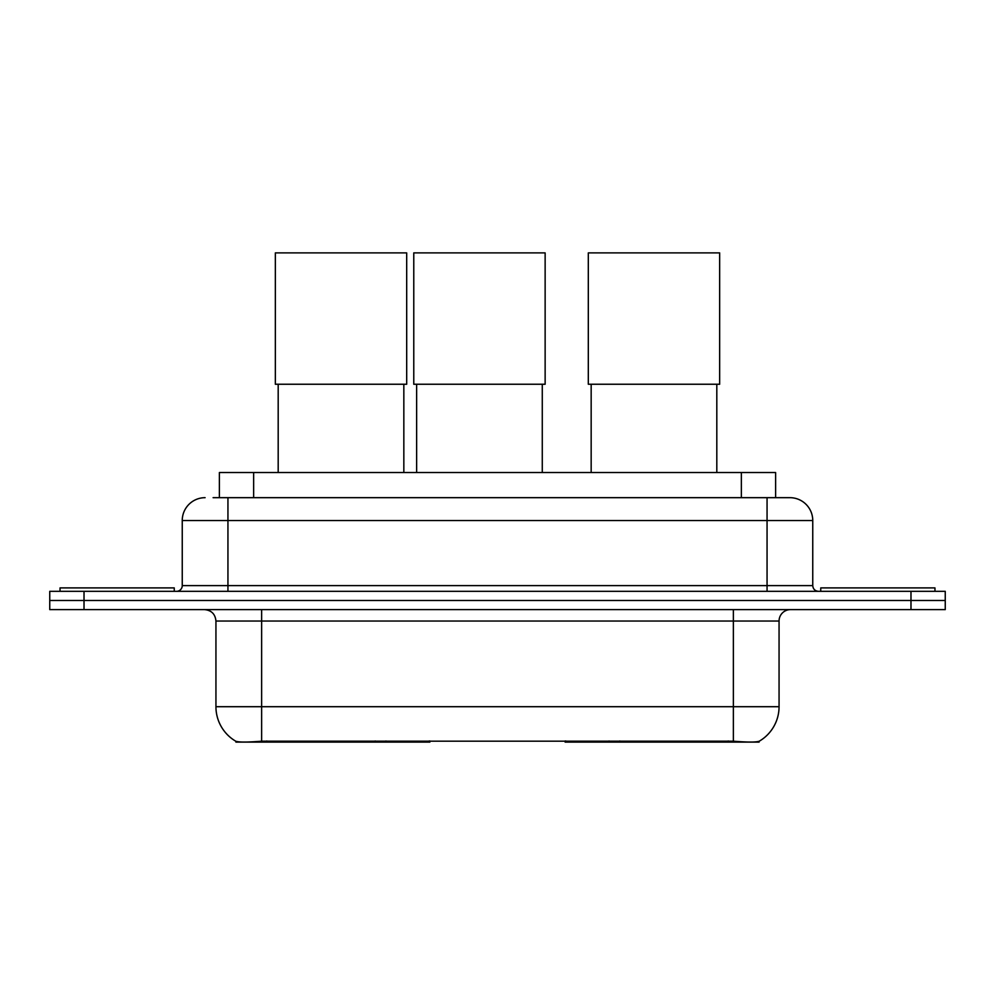 <?xml version="1.0" encoding="UTF-8"?>
<svg xmlns="http://www.w3.org/2000/svg" width="995" height="995" viewBox="0 0 995 995"><rect width="100%" height="100%" fill="white"/><g stroke="black" fill="none" stroke-linecap="round" stroke-linejoin="round"><path stroke-width="1.49" d="M429.865 740.989L429.865 742.108L235.927 742.108L235.927 741.3M219.385 497.674L219.385 472.538L775.615 472.538L775.615 497.674M759.073 741.3L759.073 742.108L565.135 742.108L565.135 740.989M215.94 706.699L261.635 706.699L261.635 621.029L215.94 621.029L215.94 706.699A39.974 39.974 0 0 0 235.703 741.188C238.663 742.332 247.307 742.332 261.635 741.188L733.365 741.188C747.68 742.332 756.324 742.332 759.297 741.188A39.974 39.974 0 0 0 779.06 706.699L779.06 621.029A11.418 11.418 0 0 1 790.478 609.612M84.015 591.328L945.25 591.328L945.25 600.47L49.75 600.47L49.75 609.612L84.015 609.612L84.015 600.47L49.75 600.47L49.75 591.328L84.015 591.328L84.015 600.47L945.25 600.47L945.25 609.612L84.015 609.612M213.614 497.674L781.908 497.674M213.092 497.674L227.942 497.674L227.942 520.522L182.247 520.522L182.247 585.62A5.709 5.709 0 0 1 176.538 591.328M205.094 497.674A22.848 22.848 0 0 0 182.247 520.522M789.906 497.674A22.848 22.848 0 0 1 812.753 520.522L767.058 520.522L767.058 497.674L789.557 497.674M812.753 520.522L812.753 585.62C813.089 589.09 814.992 590.993 818.462 591.328M945.25 591.328L945.25 600.47M174.249 591.328L174.249 587.908L60.036 587.908L60.036 591.328M934.964 591.328L934.964 587.908L820.751 587.908L820.751 591.328M278.19 384.244L278.19 472.538M403.833 384.244L403.833 472.538M275.341 252.892L406.694 252.892L406.694 384.244L275.341 384.244L275.341 252.892M591.167 384.244L591.167 472.538M716.81 384.244L716.81 472.538M588.306 252.892L719.659 252.892L719.659 384.244L588.306 384.244L588.306 252.892M416.631 384.244L416.631 472.538M542.275 384.244L542.275 472.538M413.771 252.892L545.136 252.892L545.136 384.244L413.771 384.244L413.771 252.892M619.798 740.989L619.798 742.108M728.228 742.108L728.228 740.989M375.202 740.989L375.202 742.108M266.772 742.108L266.772 740.989M253.65 497.674L253.65 472.538M741.35 497.674L741.35 472.538M385.936 740.989L385.936 742.108M609.064 740.989L609.064 742.108M565.832 740.989L565.832 742.108M429.168 740.989L429.168 742.108M733.365 609.612L733.365 621.029L261.635 621.029L261.635 609.612M779.06 621.029L733.365 621.029L733.365 706.699L779.06 706.699M733.365 741.188L733.365 706.699L261.635 706.699L261.635 741.188M910.985 609.612L910.985 591.328M227.942 591.328L227.942 585.62L812.753 585.62M182.247 585.62L227.942 585.62L227.942 520.522L767.058 520.522L767.058 591.328M215.94 621.029C215.268 614.089 211.462 610.283 204.522 609.612"/></g></svg>

